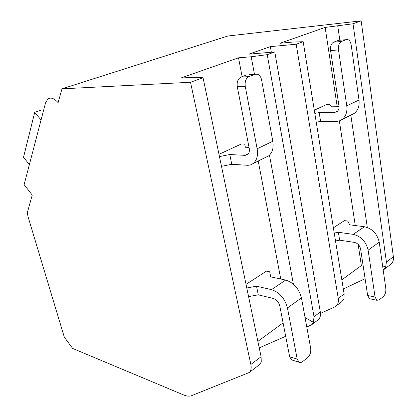 <?xml version="1.0" encoding="UTF-8"?>
<svg xmlns="http://www.w3.org/2000/svg" width="417" height="417" viewBox="0 0 417 417"><rect width="100%" height="100%" fill="white"/><g stroke="black" fill="none" stroke-linecap="round" stroke-linejoin="round"><path stroke-width="0.63" d="M390.552 264.461L390.964 264.149C392.95 262.408 393.757 259.947 393.387 256.763L361.158 20.85L227.891 36.003L61.971 88.842L58.099 102.671C54.226 98.344 50.838 97.098 47.929 98.944L45.495 102.999L24.113 184.689L32.239 195.073L27.814 210.882C27.35 212.68 27.522 214.948 28.325 217.695L64.301 337.155L72.678 348.466L183.808 395.029C186.816 396.275 189.412 396.478 191.601 395.65L249.22 372.522C251.024 370.869 251.566 368.195 250.841 364.489L190.522 82.269L61.971 88.842M41.043 119.992L34.726 112.314L41.544 110.041M29.367 164.606L23.514 157.245L34.726 112.314M317.843 320.053L318.249 319.745C320.167 318.03 320.861 315.445 320.319 311.984L274.777 51.943L248.918 54.158L270.341 46.641L271.331 52.24M274.777 51.943L267.224 54.663L314.022 316.743L313.407 322.336L311.958 324.562L306.787 327.053M258.957 365.078L261.25 362.128L261.078 356.754L203.069 77.755L193.384 77.307L180.827 78.036L238.508 57.807L251.206 56.769L267.224 54.663M203.069 77.755L190.522 82.269M361.158 20.85L353.032 23.774L386.429 262.017L385.61 267.245L383.197 270.039M341.481 301.981L343.9 299.067L344.134 293.985L303.175 41.721L292.625 42.06L279.927 43.279L325.14 27.423L353.032 23.774M303.175 41.721L296.19 44.233L270.341 46.641M365.099 278.665L343.327 289.012M341.961 301.616L334.752 306.943L320.491 313.381M285.681 336.295L259.233 347.882M336.086 306.104C338.031 304.379 338.755 301.819 338.26 298.426L296.19 44.233M257.873 341.351L283.08 322.894M238.508 57.807L242.11 76.645M258.227 161.009L280.766 279.004M249.038 147.383L245.332 147.227L244.701 144.084L241.407 143.959L218.993 154.332M301.455 297.884L287.449 307.918L297.196 359.1L299.135 362.274L300.813 362.535L302.341 361.857L307.626 357.609C310.076 355.221 311.098 352.136 310.686 348.351L301.455 297.884C298.947 288.585 293.683 282.637 285.661 280.047L270.685 276.852L269.679 271.79L266.463 271.123L246.025 284.358M305.051 317.556L313.407 322.336M251.206 56.769L254.464 74.325M269.46 155.166L293.401 284.18M382.571 265.655L385.61 267.245M337.76 26.026L339.845 40.256M350.833 115.123L367.314 227.442M362.993 264.748L361.367 265.561L341.841 279.864M325.14 27.423L337.207 106.731M339.36 120.888L355.279 225.545M358.146 244.362L361.367 265.561M339.042 106.71L331.442 106.804L329.566 104.62L326.292 104.667L314.298 110.218M379.235 242.178L368.122 250.137L375.065 297.055L376.895 300.303L379.267 299.839L383.286 296.596C385.245 294.647 386.095 291.942 385.819 288.481L379.235 242.178C377.229 233.728 372.308 228.584 364.468 226.739L349.696 224.815L347.648 221.031L344.468 220.629L333.386 227.802M314.819 113.445L319.177 112.559L320.59 121.368L316.248 122.244M338.51 49.925L346.782 105.855L359.011 100.002L351.187 44.973C350.681 42.044 349.566 40.251 347.83 39.594L346.287 39.657L341.513 41.471C339.141 42.815 338.135 45.635 338.51 49.925L330.582 50.566L338.964 105.96C339.266 108.472 338.604 110.38 336.978 111.673L334.465 112.486L319.177 112.559M359.011 100.002C359.652 105.918 358.041 110.406 354.179 113.466L351.046 115.014M346.287 39.657L339.673 40.272M330.582 50.566C330.207 46.323 331.207 43.53 333.584 42.195L338.369 40.392M370.312 298.89L369.493 298.713L367.648 295.491L360.606 248.954C359.751 245.42 357.692 243.241 354.44 242.407L339.647 240.182L335.523 240.958M320.59 121.368L336.8 121.425L339.553 120.815L342.034 119.481C345.886 116.411 347.47 111.865 346.782 105.855M368.122 250.137C366.048 241.563 361.075 236.303 353.199 234.359L338.38 232.269L339.647 240.182M334.241 233.056L338.38 232.269M219.462 156.599L229.767 154.535L231.748 164.282L221.484 166.326M245.243 86.361L257.133 148.775L272.807 141.274L261.589 79.975C260.959 76.973 259.624 75.06 257.586 74.242L255.141 74.289L248.975 76.629C245.915 78.297 244.67 81.539 245.243 86.361L237.268 86.694L249.241 148.431C249.705 151.225 249.152 153.284 247.594 154.608L245.118 155.353L229.767 154.535M272.807 141.274C273.802 147.832 272.431 152.685 268.694 155.822L265.613 157.35M255.141 74.289L249.324 74.622M237.268 86.694C236.689 81.925 237.93 78.719 240.99 77.067L247.145 74.747M292.505 360.189L291.592 359.897L289.648 356.743L279.807 306.015C278.733 302.127 276.539 299.599 273.218 298.436L258.264 294.829L248.574 296.623M231.748 164.282L248.032 165.325L250.768 164.824L253.182 163.511C256.882 160.363 258.201 155.447 257.133 148.775M287.449 307.918C284.842 298.463 279.52 292.369 271.488 289.633L256.512 286.187L258.264 294.829M246.781 287.996L256.512 286.187M261.078 356.754L250.841 364.489M393.387 256.763L386.429 262.017M320.319 311.984L314.022 316.743M344.134 293.985L338.26 298.426M337.817 110.875L334.465 112.486M341.513 41.471L333.584 42.195M375.065 297.055L367.648 295.491M364.468 226.739L353.199 234.359M248.391 153.784L245.118 155.353M248.975 76.629L240.99 77.067M297.196 359.1L289.648 356.743M285.661 280.047L271.488 289.633M259.421 364.724L249.22 372.522M390.964 264.149L384.104 269.392M318.249 319.745L312.041 324.489M342.034 119.481L354.179 113.466M376.895 300.303L369.493 298.713M253.182 163.511L268.694 155.822M299.135 362.274L291.592 359.897"/></g></svg>
